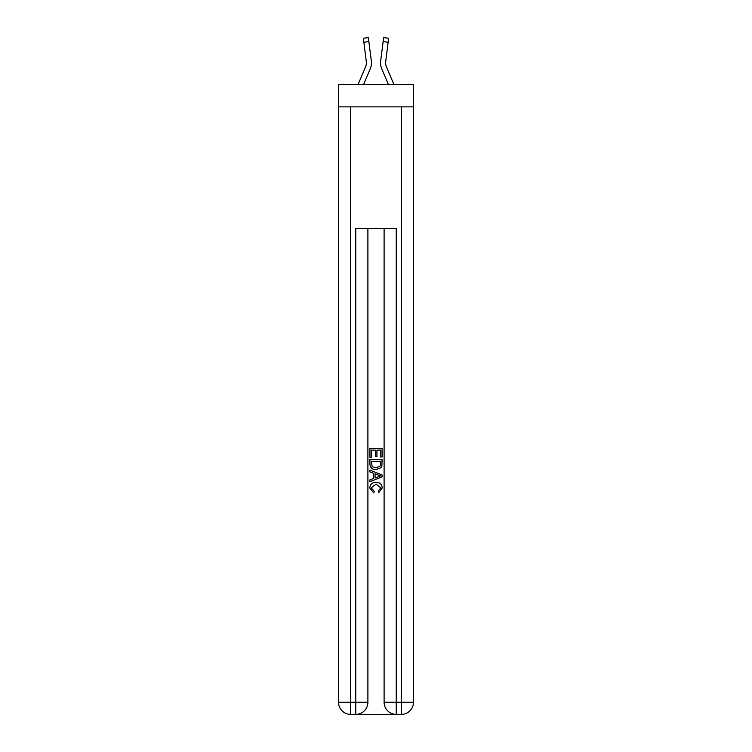 <?xml version="1.0" encoding="UTF-8"?>
<svg xmlns="http://www.w3.org/2000/svg" width="752" height="752" viewBox="0 0 752 752"><rect width="100%" height="100%" fill="white"/><g stroke="black" fill="none" stroke-linecap="round" stroke-linejoin="round"><path stroke-width="1.13" d="M413.468 106.859L413.468 84.581L338.532 84.581L338.532 106.859L413.468 106.859L413.468 702.246L401.314 702.246L401.314 106.859M370.228 68.864L363.536 84.581L370.228 68.864A15.19 15.19 -37.3 0 0 371.328 61.006L368.875 41.614L363.855 42.253L363.348 38.239L368.367 37.6L368.875 41.614M358.037 84.581L365.575 66.881A10.124 10.124 -35.7 0 0 366.384 62.933A10.124 10.124 -37.3 0 1 365.575 66.881A10.124 10.124 -37.3 0 0 366.384 62.933A10.124 10.124 -37.3 0 1 365.575 66.881A10.124 10.124 -37.3 0 0 366.384 62.933A10.124 10.124 -37.3 0 1 365.575 66.881A10.124 10.124 -37.3 0 0 366.384 62.933A10.124 10.124 -37.3 0 1 365.575 66.881A10.124 10.124 -37.3 0 0 366.384 62.933A10.124 10.124 -37.3 0 1 365.575 66.881A10.124 10.124 -37.3 0 0 366.384 62.933A10.124 10.124 -37.3 0 1 365.575 66.881A10.124 10.124 -37.3 0 0 366.384 62.933A10.124 10.124 -37.3 0 1 365.575 66.881A10.124 10.124 -37.3 0 0 366.384 62.933A10.124 10.124 -37.3 0 1 365.575 66.881A10.124 10.124 -37.3 0 0 366.384 62.933A10.124 10.124 -37.3 0 1 365.575 66.881A10.124 10.124 -37.3 0 0 366.384 62.933A10.124 10.124 -37.3 0 1 365.575 66.881A10.124 10.124 -37.3 0 0 366.384 62.933A10.124 10.124 -37.3 0 1 365.575 66.881A10.124 10.124 -37.3 0 0 366.384 62.933A10.124 10.124 -37.3 0 1 365.575 66.881A10.124 10.124 -37.3 0 0 366.384 62.933A10.124 10.124 -37.3 0 1 365.575 66.881A10.124 10.124 -37.3 0 0 366.384 62.933A10.124 10.124 -37.3 0 1 365.575 66.881A10.124 10.124 -37.3 0 0 366.384 62.933A10.124 10.124 -37.3 0 1 365.575 66.881A10.124 10.124 -37.3 0 0 366.384 62.933A10.124 10.124 -37.3 0 1 365.575 66.881A10.124 10.124 -37.3 0 0 366.384 62.933A10.124 10.124 -37.3 0 1 365.575 66.881A10.124 10.124 -37.3 0 0 366.384 62.933A10.124 10.124 -37.3 0 1 365.575 66.881A10.124 10.124 -37.3 0 0 366.384 62.933A10.124 10.124 -37.3 0 1 365.575 66.881A10.124 10.124 -37.3 0 0 366.384 62.933A10.124 10.124 -37.3 0 1 365.575 66.881A10.124 10.124 -37.3 0 0 366.384 62.933A10.124 10.124 -37.3 0 1 365.575 66.881A10.124 10.124 -37.3 0 0 366.384 62.933A10.124 10.124 -37.3 0 1 365.575 66.881A10.124 10.124 -37.3 0 0 366.384 62.933A10.124 10.124 -37.3 0 1 365.575 66.881A10.124 10.124 -37.3 0 0 366.384 62.933A10.124 10.124 -37.3 0 1 365.575 66.881A10.124 10.124 -37.3 0 0 366.384 62.933A10.124 10.124 -37.3 0 1 365.575 66.881A10.124 10.124 -37.3 0 0 366.384 62.933A10.124 10.124 -37.3 0 1 365.575 66.881A10.124 10.124 -37.3 0 0 366.384 62.933M371.422 63.657L371.441 63.036M371.244 60.404L371.328 61.006L371.244 60.404M393.963 84.581L386.425 66.881A10.124 10.124 35.7 0 1 385.616 62.933A10.124 10.124 37.3 0 0 386.425 66.881A10.124 10.124 37.3 0 1 385.616 62.933A10.124 10.124 37.3 0 0 386.425 66.881A10.124 10.124 37.3 0 1 385.616 62.933A10.124 10.124 37.3 0 0 386.425 66.881A10.124 10.124 37.3 0 1 385.616 62.933A10.124 10.124 37.3 0 0 386.425 66.881A10.124 10.124 37.3 0 1 385.616 62.933A10.124 10.124 37.3 0 0 386.425 66.881A10.124 10.124 37.3 0 1 385.616 62.933A10.124 10.124 37.3 0 0 386.425 66.881A10.124 10.124 37.3 0 1 385.616 62.933A10.124 10.124 37.3 0 0 386.425 66.881A10.124 10.124 37.3 0 1 385.616 62.933A10.124 10.124 37.3 0 0 386.425 66.881A10.124 10.124 37.3 0 1 385.616 62.933A10.124 10.124 37.3 0 0 386.425 66.881A10.124 10.124 37.3 0 1 385.616 62.933A10.124 10.124 37.3 0 0 386.425 66.881A10.124 10.124 37.3 0 1 385.616 62.933A10.124 10.124 37.3 0 0 386.425 66.881A10.124 10.124 37.3 0 1 385.616 62.933A10.124 10.124 37.3 0 0 386.425 66.881A10.124 10.124 37.3 0 1 385.616 62.933A10.124 10.124 37.3 0 0 386.425 66.881A10.124 10.124 37.3 0 1 385.616 62.933A10.124 10.124 37.3 0 0 386.425 66.881A10.124 10.124 37.3 0 1 385.616 62.933A10.124 10.124 37.3 0 0 386.425 66.881A10.124 10.124 37.3 0 1 385.616 62.933A10.124 10.124 37.3 0 0 386.425 66.881A10.124 10.124 37.3 0 1 385.616 62.933A10.124 10.124 37.3 0 0 386.425 66.881A10.124 10.124 37.3 0 1 385.616 62.933A10.124 10.124 37.3 0 0 386.425 66.881A10.124 10.124 37.3 0 1 385.616 62.933A10.124 10.124 37.3 0 0 386.425 66.881A10.124 10.124 37.3 0 1 385.616 62.933A10.124 10.124 37.3 0 0 386.425 66.881A10.124 10.124 37.3 0 1 385.616 62.933A10.124 10.124 37.3 0 0 386.425 66.881A10.124 10.124 37.3 0 1 385.616 62.933A10.124 10.124 37.3 0 0 386.425 66.881A10.124 10.124 37.3 0 1 385.616 62.933A10.124 10.124 37.3 0 0 386.425 66.881A10.124 10.124 37.3 0 1 385.616 62.933A10.124 10.124 37.3 0 0 386.425 66.881A10.124 10.124 37.3 0 1 385.616 62.933A10.124 10.124 37.3 0 0 386.425 66.881A10.124 10.124 37.3 0 1 385.616 62.933A10.124 10.124 37.3 0 0 386.425 66.881A10.124 10.124 37.3 0 1 385.616 62.933M381.772 68.864L388.464 84.581L381.772 68.864A15.19 15.19 37.3 0 1 380.672 61.006L383.633 37.6L388.652 38.239L383.633 37.6L388.652 38.239L383.633 37.6L388.652 38.239L383.633 37.6L388.652 38.239L383.633 37.6L388.652 38.239L383.633 37.6L388.652 38.239L383.633 37.6L388.652 38.239L383.633 37.6L388.652 38.239L383.633 37.6L388.652 38.239L383.633 37.6L388.652 38.239L383.633 37.6L388.652 38.239L383.633 37.6L388.652 38.239L383.633 37.6L388.652 38.239L383.633 37.6L388.652 38.239L383.633 37.6L388.652 38.239L383.633 37.6L388.652 38.239L383.633 37.6L388.652 38.239L383.633 37.6L388.652 38.239L383.633 37.6L388.652 38.239L383.633 37.6L388.652 38.239L383.633 37.6L388.652 38.239L383.633 37.6L388.652 38.239L383.633 37.6L388.652 38.239L383.633 37.6L388.652 38.239L383.633 37.6L388.652 38.239L383.633 37.6L388.652 38.239L388.145 42.253L383.125 41.614M386.425 66.881A10.124 10.124 37.3 0 1 385.701 61.645L388.145 42.253M356.664 714.4L395.336 714.4M396.248 714.4L396.248 702.246L384.103 702.246A12.154 12.154 0 0 0 396.248 714.4L401.314 714.4L401.314 702.246L396.248 702.246L396.248 228.364L355.752 228.364L355.752 702.246L338.532 702.246L338.532 106.859M367.897 228.364L367.897 702.246A12.154 12.154 0 0 1 355.752 714.4L350.686 714.4A12.154 12.154 0 0 1 338.532 702.246M384.103 702.246L384.103 228.364M401.314 714.4A12.154 12.154 0 0 0 413.468 702.246M369.928 457.282L369.928 448.408L382.072 448.408L382.072 456.972L380.672 456.972L380.672 450.119L376.931 450.119L376.931 456.511L375.53 456.511L375.53 450.119L371.328 450.119L371.328 457.282L369.928 457.282M369.928 463.975L369.928 459.622L382.072 459.622L381.903 465.92L381.029 467.688L376.066 469.596C372.184 469.605 370.134 467.735 369.928 463.975M371.328 461.333L372.184 466.71L376.094 467.876L380.418 465.808L380.672 461.333L371.328 461.333M369.928 471.927L369.928 470.113L382.072 474.935L382.072 476.871L369.928 481.694L369.928 479.87L373.659 478.488L373.659 473.309L369.928 471.927M378.425 475.076L375.069 473.826L375.069 477.971L380.672 475.903L378.425 475.076M371.168 487.841L374.214 491.244L373.81 492.955L369.768 488.001C370.097 484.269 372.202 482.389 376.094 482.37C379.826 482.446 381.875 484.316 382.232 487.963L378.698 492.645L378.331 490.934L380.832 487.879L376.094 484.081L371.168 487.841M365.575 66.881A10.124 10.124 -37.3 0 0 366.299 61.645L363.855 42.253M366.365 63.412L366.299 61.645L366.365 63.412M380.578 63.657L380.559 62.905M385.635 63.412L385.701 61.645M350.686 106.859L350.686 714.4M367.897 702.246L355.752 702.246L355.752 714.4M388.652 38.239L383.633 37.6M363.348 38.239L368.367 37.6"/></g></svg>
